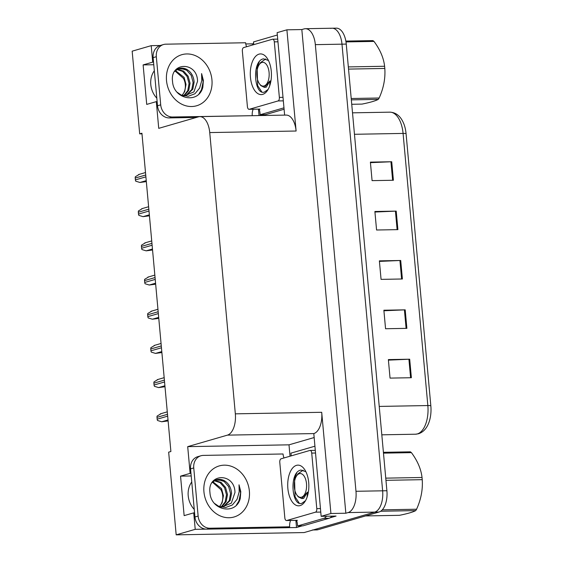 <?xml version="1.0" encoding="UTF-8"?>
<svg xmlns="http://www.w3.org/2000/svg" width="563" height="563" viewBox="0 0 563 563"><rect width="100%" height="100%" fill="white"/><g stroke="black" fill="none" stroke-linecap="round" stroke-linejoin="round"><path stroke-width="0.84" d="M194.249 509.416A19.972 16.897 -106.2 0 1 191.751 481.977M259.029 115.57L258.445 109.145M252.611 44.984L252.506 43.851L253.674 43.513M290.029 456.206L288.995 444.833L313.978 437.592M302.197 525.877L296.525 527.524L295.871 520.374M190.963 473.349L190.132 473.363L187.697 446.642L227.438 435.129L313.809 433.58L321.142 516.327L336.069 516.06L330.178 517.77M227.438 435.129A18.72 9.726 -91 0 0 235.334 413.84L209.739 132.572L296.11 131.024L286.898 29.825L277.123 32.654L284.632 115.112M296.11 131.024A18.72 9.726 -91 0 0 286.194 115.084L199.823 116.625A18.72 9.726 -91 0 0 198.472 116.837L158.731 128.35L156.303 101.629L157.133 101.614M313.809 433.58A18.72 9.726 -91 0 0 321.705 412.292L330.917 513.498L345.844 513.231L301.831 29.558L304.062 28.91A18.72 9.726 89 0 1 305.413 28.706A18.72 9.726 89 0 1 315.336 44.646L355.978 491.288A18.72 9.726 89 0 1 348.082 512.583L345.844 513.231M321.142 516.327L330.917 513.498M330.72 28.431A18.72 9.726 89 0 1 332.071 28.227A18.72 9.726 89 0 1 341.987 44.167L382.636 490.816A18.72 9.726 89 0 1 374.74 512.105L304.14 532.563L176.184 534.85L195.22 529.333L206.107 529.136M286.56 527.7L296.525 527.524M153.537 62.12L152.707 62.141L151.208 45.659L132.164 51.177L139.694 133.867L141.982 133.825M151.208 45.659L160.181 45.504M245.785 43.97L252.506 43.851M286.898 29.825L301.831 29.558M139.694 133.867L141.925 133.22L170.892 451.512L168.661 452.159L176.184 534.85M209.739 132.572A18.72 9.726 -91 0 0 199.823 116.625M187.697 446.642L288.995 444.833M195.22 529.333L193.721 512.858L194.559 512.844M153.776 64.724L143.122 64.914L146.718 104.408L156.303 101.629M143.122 64.914L152.707 62.141M191.202 475.953L180.547 476.143L184.143 515.631L193.721 512.858M180.547 476.143L190.132 473.363M154.325 70.755A19.972 16.897 73.8 0 0 156.824 98.187M305.413 28.706L332.071 28.227A18.72 9.726 89 0 1 341.987 44.167L382.636 490.816A18.72 9.726 89 0 1 374.74 512.105L313.725 529.783A18.72 9.726 89 0 1 312.374 529.994M370.44 162.665L390.94 161.771A4.99 0.591 -5.2 0 1 391.721 161.743L370.391 162.123L372.08 180.639L393.403 180.259L391.721 161.743M374.937 212.033L395.43 211.139A4.99 0.591 -5.2 0 1 396.211 211.111L374.888 211.491L376.57 230.007L397.9 229.627L396.211 211.111M388.414 360.137L408.914 359.236A4.99 0.591 -5.2 0 1 409.688 359.208L388.364 359.595L390.046 378.104L411.377 377.724L409.688 359.208M383.924 310.769L404.417 309.868A4.99 0.591 -5.2 0 1 405.198 309.847L383.875 310.227L385.556 328.736L406.88 328.356L405.198 309.847M379.427 261.401L399.927 260.5A4.99 0.591 -5.2 0 1 400.708 260.479L379.378 260.859L381.067 279.375L402.39 278.988L400.708 260.479M406.071 133.713A6.242 0.739 174.8 0 0 403.08 133.417A24.962 12.97 -91 0 0 389.856 112.164C396.106 112.41 400.757 116.267 403.791 123.726A22.464 11.668 89 0 1 406.071 133.713L430.836 405.846A22.464 11.668 89 0 1 429.027 422.159C426.838 428.309 423.327 432.173 418.492 433.763L415.515 434.214A24.962 12.97 -91 0 0 417.317 433.939A24.962 12.97 -91 0 0 427.845 405.55A6.242 0.739 -5.2 0 1 430.836 405.846M332.071 28.227L336.336 28.15A18.72 9.726 89 0 1 346.259 44.09L386.901 490.739A18.72 9.726 89 0 1 379.005 512.027L317.989 529.713A18.72 9.726 89 0 1 316.638 529.917L313.056 529.98M146.331 181.617L139.934 182.468L135.76 181.195A3.118 2.639 -106.2 0 1 135.394 179.893L135.226 178.042A3.118 2.639 -106.2 0 1 135.352 176.733L139.209 174.446M149.441 215.805L143.051 216.656L138.871 215.376A3.118 2.639 -106.2 0 1 138.505 214.081L138.336 212.23A3.118 2.639 -106.2 0 1 138.47 210.921L142.319 208.634M152.552 249.993L146.162 250.838L141.982 249.564A3.118 2.639 -106.2 0 1 141.616 248.269L141.447 246.418A3.118 2.639 -106.2 0 1 141.58 245.109L145.43 242.822M155.669 284.181L149.272 285.026L145.092 283.752A3.118 2.639 -106.2 0 1 144.726 282.45L144.557 280.599A3.118 2.639 -106.2 0 1 144.691 279.29L148.541 277.003M158.78 318.362L152.383 319.214L148.21 317.94A3.118 2.639 -106.2 0 1 147.837 316.638L147.668 314.787A3.118 2.639 -106.2 0 1 147.802 313.478L151.651 311.191M209.95 492.498C207.226 473.068 234.701 472.392 234.975 492.477L231.358 503.132L221.815 507.101L218.585 506.221L225.693 507.509L232.336 504.983L237.058 499.311L239.176 491.823L239.022 484.806L240.795 491.626L240.274 498.445C236.08 515.518 210.808 510.704 209.95 492.498M214.594 503.491L218.585 506.221M221.583 507.08L226.178 501.584L227.494 494.49L225.587 487.445L221.048 482.322L214.686 480.478M221.083 507.017L225.165 501.879L226.481 494.778L224.574 487.741L220.056 482.632L214.229 480.753M223.222 507.108L230.232 500.408L231.555 493.315C231.055 487.284 228.472 482.977 223.8 480.387L215.453 480.084L212.082 482.653M222.92 507.122L229.218 500.704L230.541 493.603L228.627 486.566L224.088 481.442L218.233 479.577L216.051 479.852M219.521 506.609L222.118 502.766L223.441 495.665L221.526 488.621L212.898 481.794M212.476 482.217L220.879 489.634A14.103 11.936 -106.2 0 1 222.73 495.869A14.103 11.936 -106.2 0 1 219.436 506.58M206.72 529.15L209.915 528.221L289.678 526.799L286.483 527.721L206.72 529.15A12.485 10.563 -106.2 0 1 194.939 516.996L190.554 468.866A12.485 10.563 -106.2 0 1 197.747 456.684L200.942 455.763A12.485 10.563 -106.2 0 1 203.292 455.404L283.048 453.982A12.485 10.563 -106.2 0 0 283.984 457.958M209.915 528.221A12.485 10.563 -106.2 0 1 198.134 516.067L193.749 467.937A12.485 10.563 -106.2 0 1 200.942 455.763M289.678 526.799A12.485 10.563 -106.2 0 1 290.599 520.465M296.581 520.36A12.485 6.482 89 0 1 297.567 525.962L302.894 525.863L329.095 518.277A12.485 6.482 -91 0 0 331.832 516.137M326.505 516.229A12.485 6.482 89 0 1 323.76 518.368L297.567 525.962M314.766 446.241L290.937 453.145A12.485 6.482 89 0 1 291.148 455.882M236.453 504.983L238.93 500.929L240.57 493.04L239.022 484.806M172.524 81.276C169.801 61.839 197.275 61.163 197.55 81.255L193.932 91.91L184.39 95.872L181.159 94.999L188.267 96.287L194.911 93.754L199.633 88.081L201.751 80.6L201.596 73.584L203.37 80.403L202.849 87.223C198.655 104.296 173.383 99.475 172.524 81.276M177.169 92.269L181.159 94.999M184.157 95.858L188.753 90.362L190.069 83.261L188.162 76.223L183.622 71.093L177.261 69.256M183.658 95.794L187.739 90.657L189.055 83.556L187.148 76.512L182.637 71.41L176.803 69.531M185.804 95.886L192.813 89.186L194.129 82.085C193.637 76.061 191.047 71.754 186.374 69.158L178.028 68.862L174.664 71.431M185.494 95.9L191.793 89.482L193.116 82.381L191.202 75.336L186.67 70.213L180.807 68.355L178.626 68.623M182.095 95.386L184.699 91.537L186.015 84.436L184.101 77.398L175.48 70.572M175.051 70.994L183.454 78.405A14.103 11.936 -106.2 0 1 185.304 84.647A14.103 11.936 -106.2 0 1 182.018 95.358M196.388 117.435L169.301 117.92A12.485 10.563 -106.2 0 1 157.513 105.774L153.129 57.637A12.485 10.563 -106.2 0 1 160.321 45.462L163.516 44.533A12.485 10.563 -106.2 0 1 165.867 44.181L245.623 42.753A12.485 10.563 -106.2 0 0 246.559 46.736M251.809 115.697L172.496 116.998A12.485 10.563 -106.2 0 1 160.708 104.845L156.324 56.715A12.485 10.563 -106.2 0 1 163.516 44.533M252.252 115.57A12.485 10.563 -106.2 0 1 253.174 109.243M259.156 109.131A12.485 6.482 89 0 1 260.141 114.732L265.469 114.641L284.097 109.243M277.341 35.012L253.512 41.922A12.485 6.482 89 0 1 253.723 44.66M283.963 107.829L260.141 114.732M199.035 93.754L201.505 89.707L203.144 81.811L201.596 73.584M300.114 505.602A20.345 10.57 89 0 1 287.869 488.501A20.345 10.57 89 0 1 296.455 465.362A20.345 10.57 89 0 1 304.421 469.218A20.345 10.57 89 0 1 304.998 501.52A20.345 10.57 89 0 1 300.114 505.602M305.892 471.717L301.001 470.056C288.854 471.815 291.641 507.108 301.874 503.294L305.498 500.697M309.847 450.463A3.118 1.619 89 0 1 310.072 450.428A3.118 1.619 89 0 1 311.726 453.088L316.786 508.621A3.118 1.619 89 0 1 315.463 512.175L286.715 520.508A3.118 1.619 89 0 1 286.49 520.536A3.118 1.619 89 0 1 284.836 517.883L279.783 462.343A3.118 1.619 89 0 1 281.099 458.796L309.847 450.463M286.49 520.536L297.151 520.346A3.118 1.619 89 0 1 296.926 520.325M296.715 472.934L294.548 478.656L295.075 496.869L299.15 502.991M262.689 94.38A20.345 10.57 89 0 1 250.444 77.279A20.345 10.57 89 0 1 259.029 54.139A20.345 10.57 89 0 1 266.996 57.989A20.345 10.57 89 0 1 267.573 90.298A20.345 10.57 89 0 1 262.689 94.38M268.467 60.494L263.575 58.826C251.429 60.593 254.216 95.886 264.448 92.065L268.079 89.468M272.429 39.241A3.118 1.619 89 0 1 272.654 39.206A3.118 1.619 89 0 1 274.308 41.859L279.361 97.399A3.118 1.619 89 0 1 278.045 100.946L249.289 109.278A3.118 1.619 89 0 1 249.064 109.313A3.118 1.619 89 0 1 247.41 106.653L242.357 51.12A3.118 1.619 89 0 1 243.673 47.573L272.429 39.241M249.064 109.313L259.726 109.123A3.118 1.619 89 0 1 259.501 109.095M259.29 61.712L257.122 67.433L257.65 85.646L261.725 91.769M383.41 452.314L410.35 451.836A33.703 17.509 89 0 1 411.426 452.645L383.48 453.138M385.754 478.142L422.032 477.487C421.096 469.197 417.556 460.914 411.426 452.645M422.032 477.487A33.703 17.509 89 0 1 422.144 478.578A33.703 17.509 89 0 1 422.229 479.676L385.958 480.323M294.329 487.206A11.886 6.179 89 0 1 296.49 476.073A11.886 6.179 89 0 1 306.504 483.68A11.886 6.179 89 0 1 303.71 495.658A11.886 6.179 89 0 1 296.828 494.947A11.886 6.179 89 0 1 294.329 487.206M296.49 476.073L297.975 473.807L303.19 470.154M307.074 497.206L307.461 492.104L301.726 498.572L298.263 496.847L296.828 494.947M365.542 515.926L399.434 515.321C407.422 513.709 412.841 512.14 415.698 510.613L380.687 511.239M382.284 509.846L416.578 509.233A33.703 17.509 89 0 1 415.698 510.613M416.578 509.233C421.033 499.374 422.919 489.521 422.229 479.676M301.726 498.572L303.64 498.41L307.461 492.104M345.851 41.092L372.924 40.606A33.703 17.509 89 0 1 374.001 41.416L345.992 41.915M348.335 66.913L384.606 66.265C383.67 57.968 380.131 49.685 374.001 41.416M384.606 66.265A33.703 17.509 89 0 1 384.719 67.356A33.703 17.509 89 0 1 384.81 68.447L348.532 69.094M256.904 75.984A11.886 6.179 89 0 1 259.064 64.851A11.886 6.179 89 0 1 269.079 72.458A11.886 6.179 89 0 1 266.285 84.429A11.886 6.179 89 0 1 259.402 83.725A11.886 6.179 89 0 1 256.904 75.984M259.064 64.851L260.549 62.584L265.764 58.932M269.656 85.984L270.036 80.875L264.3 87.342L260.838 85.625L259.402 83.725M351.734 104.282L362.009 104.099C369.997 102.487 375.422 100.918 378.273 99.384L351.333 99.869M351.206 98.511L379.152 98.011A33.703 17.509 89 0 1 378.273 99.384M379.152 98.011C383.607 88.152 385.493 78.299 384.81 68.447M264.3 87.349L266.215 87.181L270.036 80.875M161.891 352.551L155.494 353.402L151.32 352.128A3.118 2.639 -106.2 0 1 150.947 350.826L150.778 348.976A3.118 2.639 -106.2 0 1 150.912 347.667L154.762 345.379M165.001 386.739L158.604 387.59L154.431 386.309A3.118 2.639 -106.2 0 1 154.058 385.015L153.889 383.164A3.118 2.639 -106.2 0 1 154.023 381.855L157.872 379.568M168.112 420.927L161.715 421.771L157.541 420.498A3.118 2.639 -106.2 0 1 157.168 419.196L157 417.345A3.118 2.639 -106.2 0 1 157.133 416.036L160.983 413.749M348.082 512.583L379.005 512.027M355.978 491.288L386.901 490.739M315.336 44.646L346.259 44.09M235.334 413.84L321.705 412.292M379.23 406.423L427.845 405.55L403.08 133.417L354.465 134.29M317.989 529.713L313.725 529.783M399.927 260.5L401.609 279.002M404.417 309.868L406.099 328.37M408.914 359.236L410.596 377.738M395.43 211.139L397.119 229.641M390.94 161.771L392.622 180.273M145.733 174.994L135.226 178.042M145.901 176.845L135.394 179.893M146.246 180.639L139.934 182.468M148.843 209.183L138.336 212.23M149.012 211.034L138.505 214.081M149.357 214.827L143.051 216.656M151.954 243.371L141.447 246.418M152.123 245.222L141.616 248.269M152.467 249.015L146.162 250.838M155.064 277.559L144.557 280.599M155.233 279.41L144.726 282.45M155.578 283.203L149.272 285.026M158.175 311.74L147.668 314.787M158.344 313.598L147.837 316.638M158.689 317.384L152.383 319.214M203.94 491.858A26.588 22.492 -106.2 0 1 224.257 465.165A26.588 22.492 -106.2 0 1 249.367 491.049A26.588 22.492 -106.2 0 1 229.042 517.742A26.588 22.492 -106.2 0 1 203.94 491.858M223.8 480.387A14.103 11.936 73.8 0 0 216.34 479.76A14.103 11.936 73.8 0 0 215.918 479.887M323.76 518.368L329.095 518.277M194.939 516.996L198.134 516.067M193.749 467.937L190.554 468.866M166.514 80.636A26.588 22.492 -106.2 0 1 186.832 53.942A26.588 22.492 -106.2 0 1 211.941 79.826A26.588 22.492 -106.2 0 1 191.617 106.52A26.588 22.492 -106.2 0 1 166.514 80.636M186.374 69.158A14.103 11.936 73.8 0 0 178.914 68.538A14.103 11.936 73.8 0 0 178.499 68.665M157.513 105.774L160.708 104.845M156.324 56.715L153.129 57.637M169.301 117.92L172.496 116.998M311.726 453.088L315.379 453.018M286.715 520.508L297.377 520.311M315.463 512.175L320.755 512.077M316.786 508.621L320.438 508.558M274.308 41.859L277.953 41.796M249.289 109.278L259.951 109.088M278.045 100.946L283.33 100.854M279.361 97.399L283.013 97.336M161.285 345.928L150.778 348.976M161.454 347.779L150.947 350.826M161.799 351.572L155.494 353.402M164.396 380.116L153.889 383.164M164.565 381.967L154.058 385.015M164.91 385.761L158.604 387.59M167.507 414.305L157 417.345M167.675 416.156L157.168 419.196M168.02 419.949L161.715 421.771M415.515 434.214L381.813 434.819M389.856 112.164L352.508 112.832M145.507 172.538L138.547 174.551M148.618 206.727L141.658 208.739M151.728 240.915L144.768 242.927M154.839 275.096L147.886 277.116M157.95 309.284L150.997 311.304M216.34 479.76L215.453 480.084M178.914 68.538L178.028 68.862M310.072 450.428L315.139 450.337M272.654 39.206L277.714 39.114M161.06 343.472L154.107 345.485M164.171 377.66L157.218 379.673M167.281 411.842L160.328 413.861"/></g></svg>
